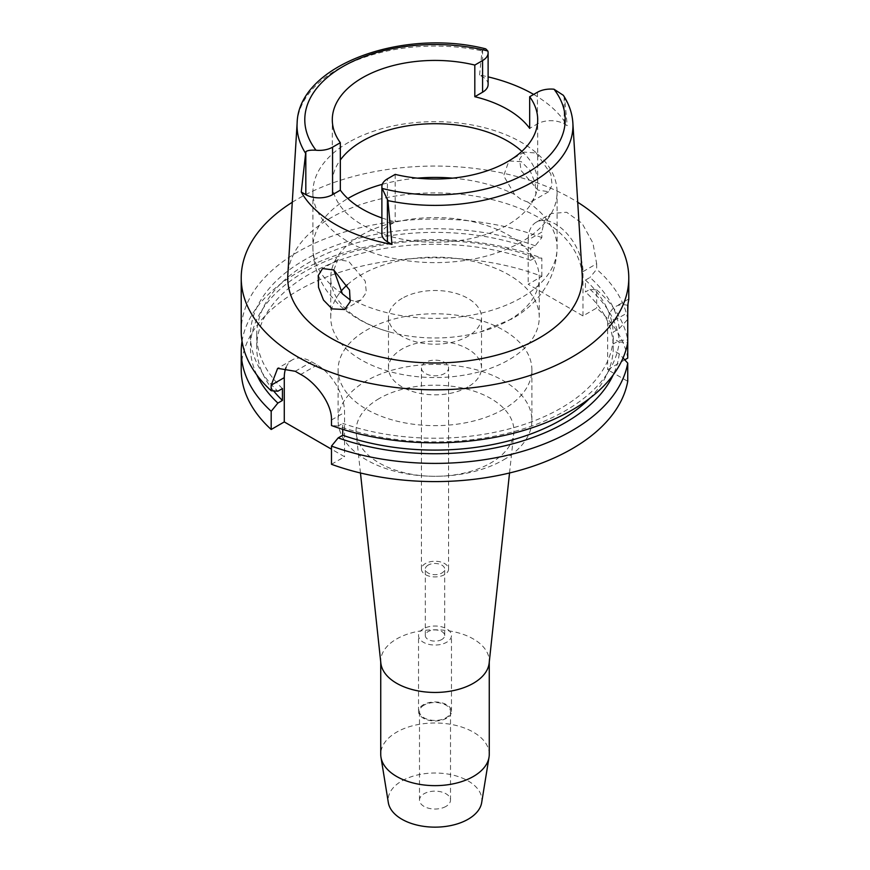 <?xml version="1.0" encoding="UTF-8"?>
<svg xmlns="http://www.w3.org/2000/svg" width="870" height="870" viewBox="0 0 870 870"><rect width="100%" height="100%" fill="white"/><g stroke="black" fill="none" stroke-linecap="round" stroke-linejoin="round"><path stroke-width="0.65" stroke-dasharray="4.35 3.26" d="M563.336 95.298L564.663 98.538L567.218 125.65L564.184 123.899A18.912 10.918 0 0 0 537.442 123.899L529.678 128.379M521.859 151.358A102.703 59.301 180 0 1 537.703 183.004A102.703 59.301 180 0 1 507.623 224.928A102.703 59.301 180 0 1 395.698 237.782A102.703 59.301 180 0 1 332.296 183.004A102.703 59.301 180 0 1 340.322 160.015M488.113 84.499A18.912 10.918 0 0 0 482.578 76.777L479.544 75.027A139.526 80.551 180 0 1 488.113 76.875M533.68 94.428A139.526 80.551 180 0 1 567.218 125.65M479.544 75.027L482.1 50.873L482.578 49.742L485.721 48.84M582.182 274.942A147.28 85.032 0 0 0 488.94 198.828A147.28 85.032 0 0 0 330.861 217.826A147.28 85.032 0 0 0 287.818 274.942M536.257 153.033L550.83 173.935L552.091 185.19L548.633 191.726L537.91 190.051L521.087 170.531L519.52 159.33L524.208 152.119L536.257 153.033M381.887 217.935A102.703 59.301 0 0 0 395.187 221.85L387.422 226.33A18.912 10.918 0 0 0 381.887 234.052M395.187 174.381L395.187 221.85M348.674 142.299A122.083 70.481 0 0 0 312.917 192.139A122.083 70.481 0 0 0 388.281 257.259A122.083 70.481 0 0 0 521.326 241.98A122.083 70.481 0 0 0 557.083 192.139A122.083 70.481 0 0 0 481.719 127.02A122.083 70.481 0 0 0 348.674 142.299M521.326 161.657L508.917 160.95L503.654 175.751L514.529 194.412L521.293 199.643L527.622 201.981L532.168 201.231L535.931 194.521L535.17 182.928L529.95 170.357L521.326 161.657M508.722 320.345A104.259 60.193 0 0 0 539.259 277.791A104.259 60.193 0 0 0 474.9 222.176A104.259 60.193 0 0 0 361.278 235.226A104.259 60.193 0 0 0 330.741 277.791A104.259 60.193 0 0 0 390.13 332.122A104.259 60.193 0 0 0 479.87 332.122A104.259 60.193 0 0 0 508.722 320.345M333.808 269.994L337.832 259.728L348.674 261.326L365.237 281.108L366.313 292.472L361.083 299.998L355.471 301.368L350.49 300.193M347.369 284.74A104.259 60.193 180 0 1 361.278 274.779A104.259 60.193 180 0 1 474.9 261.729A104.259 60.193 180 0 1 539.259 317.343A104.259 60.193 180 0 1 508.722 359.908A104.259 60.193 180 0 1 395.1 372.958A104.259 60.193 180 0 1 330.741 317.343A104.259 60.193 180 0 1 340.735 291.635M402.114 298.356A46.512 26.85 0 0 0 388.488 317.343A46.512 26.85 0 0 0 417.198 342.149A46.512 26.85 0 0 0 467.886 336.331A46.512 26.85 0 0 0 481.512 317.343A46.512 26.85 0 0 0 452.802 292.537A46.512 26.85 0 0 0 402.114 298.356M467.886 386.965A46.512 26.85 180 0 1 417.198 392.783A46.512 26.85 180 0 1 388.488 367.977A46.512 26.85 180 0 1 402.114 348.99A46.512 26.85 180 0 1 452.802 343.171A46.512 26.85 180 0 1 481.512 367.977A46.512 26.85 180 0 1 467.886 386.965M425.408 362.442A13.561 7.83 0 0 0 421.439 367.977A13.561 7.83 0 0 0 429.813 375.209A13.561 7.83 0 0 0 444.592 373.513A13.561 7.83 0 0 0 448.561 367.977A13.561 7.83 0 0 0 440.187 360.735A13.561 7.83 0 0 0 425.408 362.442M444.592 574.613A13.561 7.83 180 0 1 429.813 576.31A13.561 7.83 180 0 1 421.439 569.078A13.561 7.83 180 0 1 425.408 563.543A13.561 7.83 180 0 1 440.187 561.846A13.561 7.83 180 0 1 448.561 569.078A13.561 7.83 180 0 1 444.592 574.613M428.149 565.119A9.69 5.59 0 0 0 425.31 569.078A9.69 5.59 0 0 0 431.292 574.243A9.69 5.59 0 0 0 441.851 573.036A9.69 5.59 0 0 0 444.69 569.078A9.69 5.59 0 0 0 438.708 563.912A9.69 5.59 0 0 0 428.149 565.119M441.851 639.483A9.69 5.59 180 0 1 431.292 640.701A9.69 5.59 180 0 1 425.31 635.535A9.69 5.59 180 0 1 428.149 631.576A9.69 5.59 180 0 1 438.708 630.358A9.69 5.59 180 0 1 444.69 635.535A9.69 5.59 180 0 1 441.851 639.483M423.353 628.803A16.476 9.505 0 0 0 418.524 635.535A16.476 9.505 0 0 0 428.692 644.322A16.476 9.505 0 0 0 446.647 642.256A16.476 9.505 0 0 0 451.476 635.535A16.476 9.505 0 0 0 441.308 626.748A16.476 9.505 0 0 0 423.353 628.803M446.647 718.207A16.476 9.505 180 0 1 428.692 720.262A16.476 9.505 180 0 1 418.524 711.475A16.476 9.505 180 0 1 423.353 704.754A16.476 9.505 180 0 1 441.308 702.688A16.476 9.505 180 0 1 451.476 711.475A16.476 9.505 180 0 1 446.647 718.207M424.038 705.146A15.508 8.95 0 0 0 419.492 711.475A15.508 8.95 0 0 0 429.062 719.751A15.508 8.95 0 0 0 445.962 717.804A15.508 8.95 0 0 0 450.508 711.475A15.508 8.95 0 0 0 440.938 703.21A15.508 8.95 0 0 0 424.038 705.146M445.962 806.414A15.508 8.95 180 0 1 429.062 808.35A15.508 8.95 180 0 1 419.492 800.085A15.508 8.95 180 0 1 424.038 793.755A15.508 8.95 180 0 1 440.938 791.82A15.508 8.95 180 0 1 450.508 800.085A15.508 8.95 180 0 1 445.962 806.414M481.675 802.608A46.882 27.068 0 0 0 454.934 775.583A46.882 27.068 0 0 0 401.853 780.945A46.882 27.068 0 0 0 388.324 802.608M489.255 754.323A54.255 31.331 0 0 0 455.76 725.373A54.255 31.331 0 0 0 396.633 732.17A54.255 31.331 0 0 0 380.745 754.323M380.842 663.06A54.255 31.331 180 0 1 380.745 661.124A54.255 31.331 180 0 1 396.633 638.971A54.255 31.331 180 0 1 455.76 632.186A54.255 31.331 180 0 1 489.255 661.124A54.255 31.331 180 0 1 489.157 663.06M379.2 398.536A78.909 45.555 0 0 0 356.232 433.564A78.909 45.555 0 0 0 429.965 476.216A78.909 45.555 0 0 0 440.035 476.216A78.909 45.555 0 0 0 490.8 462.96A78.909 45.555 180 0 0 513.768 433.564A78.909 45.555 180 0 0 467.44 389.216A78.909 45.555 180 0 0 379.2 398.536M503.512 459.904A96.896 55.941 0 0 0 531.896 420.351A96.896 55.941 0 0 0 472.084 368.662A96.896 55.941 0 0 0 366.487 380.788A96.896 55.941 0 0 0 338.104 420.351A96.896 55.941 0 0 0 428.823 476.173A96.896 55.941 0 0 0 441.177 476.173A96.896 55.941 0 0 0 503.512 459.904M503.512 409.27A96.896 55.941 180 0 1 397.916 421.395A96.896 55.941 180 0 1 338.104 369.717A96.896 55.941 180 0 1 366.487 330.165A96.896 55.941 180 0 1 472.084 318.039A96.896 55.941 180 0 1 531.896 369.717A96.896 55.941 180 0 1 503.512 409.27M624.747 359.843L607.651 369.717L627.738 381.31M627.738 358.114A193.782 111.882 0 0 0 596.657 308.024L582.987 315.919L528.177 284.272L541.847 276.377A193.782 111.882 0 0 0 297.975 290.602A193.782 111.882 0 0 0 241.218 369.717M331.481 464.297L344.563 456.739L331.481 449.181M342.736 429.345L342.736 423.375L338.169 426.017A184.57 106.564 0 0 0 565.511 410.651A184.57 106.564 0 0 0 619.212 341.975L613.198 338.506L613.198 350.371L619.212 353.84L623.04 357.983M619.212 341.975L627.738 342.552L627.738 339.92L619.212 340.496L613.198 343.965L613.198 332.101L619.212 328.632A184.57 106.564 0 0 0 590.001 277.454L585.456 280.086L585.456 291.95L590.001 289.318L596.657 289.819L596.657 308.024M627.738 305.37A38.758 22.381 -120 0 0 615.677 306.523A38.758 22.381 -120 0 0 607.651 324.26L607.651 369.717M286.067 367.412A38.758 22.381 60 0 1 292.298 359.886A38.758 22.381 60 0 1 311.678 361.8L317.158 364.965A38.758 22.381 60 0 1 344.563 412.434L344.563 456.739M338.169 426.017L331.481 425.539M242.034 341.236A193.782 111.882 180 0 1 297.975 272.397A193.782 111.882 180 0 1 541.847 258.172L535.191 257.672L530.646 260.304L530.646 248.439L535.191 245.808L541.847 237.619L541.847 232.083L528.177 239.979L528.177 284.272M541.847 276.377L541.847 258.172M582.987 271.614L596.657 263.719L592.927 243.034L582.073 223.307L566.62 212.247L551.275 213.531L536.203 222.231A38.758 22.381 -120 0 1 555.582 224.155A38.758 22.381 -120 0 1 582.987 271.614L582.987 315.919M536.203 222.231A38.758 22.381 -120 0 0 528.177 239.979M596.657 263.719L596.657 269.265L590.001 277.454M596.657 289.819A193.782 111.882 180 0 1 627.738 339.92M619.212 328.632L627.738 319.366L627.738 312.656L607.651 324.26M627.977 304.348L628.782 299.302M627.738 319.366A193.782 111.882 0 0 0 596.657 269.265M551.275 213.531L544.315 220.991L541.847 232.083M541.847 237.619A193.782 111.882 0 0 0 297.975 251.843A193.782 111.882 0 0 0 241.218 330.959M292.266 202.275A193.782 111.882 180 0 1 297.975 198.838A193.782 111.882 180 0 1 577.734 202.275M613.198 338.506A178.285 102.932 180 0 1 561.063 408.084A178.285 102.932 180 0 1 342.736 423.375M589.664 398.362A178.285 102.932 0 0 0 613.198 350.371M619.212 353.84A184.57 106.564 180 0 1 613.209 374.905M535.191 245.808A184.57 106.564 0 0 0 304.489 259.956A184.57 106.564 0 0 0 277.878 391.206M282.445 388.564A178.285 102.932 180 0 1 256.715 335.298A178.285 102.932 180 0 1 308.937 262.522A178.285 102.932 180 0 1 530.646 248.439M530.646 260.304A178.285 102.932 0 0 0 308.937 274.387A178.285 102.932 0 0 0 256.715 347.173A178.285 102.932 0 0 0 273.615 390.902M256.791 374.905A184.57 106.564 180 0 1 304.489 271.821A184.57 106.564 180 0 1 535.191 257.672M585.456 280.086A178.285 102.932 180 0 1 613.198 332.101M613.198 343.965A178.285 102.932 0 0 0 585.456 291.95M590.001 289.318A184.57 106.564 180 0 1 619.212 340.496M564.184 123.899L564.184 96.853M537.442 92.253L537.442 123.899M482.578 49.742L482.578 76.777M297.138 122.92A137.949 79.648 180 0 1 337.451 69.415A137.949 79.648 180 0 1 482.1 50.873M564.663 98.538A137.949 79.648 180 0 1 572.862 122.92M382.3 184.32A122.083 70.481 180 0 1 417.426 178.143M452.574 178.143A122.083 70.481 180 0 1 514.529 194.412M527.622 201.981A122.083 70.481 180 0 1 557.083 247.896A122.083 70.481 180 0 1 521.326 297.736A122.083 70.481 180 0 1 355.471 301.368M342.378 293.81A122.083 70.481 180 0 1 312.917 247.896A122.083 70.481 180 0 1 347.826 198.545M331.481 419.992L344.563 412.434M317.158 364.965L300.748 374.448M295.256 371.283L311.678 361.8M387.422 226.33L387.422 178.861M537.703 183.004L537.703 119.723M332.296 183.004L332.296 119.723M479.87 332.122L511.69 319.029C534.332 306.61 556.572 281.913 557.083 247.896L557.083 192.139M524.208 152.119L508.917 160.95M548.633 191.726L532.168 201.231M312.917 192.139L312.917 247.896C313.178 264.502 318.246 279.433 328.12 292.701L338.408 304.304C352.644 317.409 369.891 326.674 390.13 332.122M337.832 259.728L322.542 268.558M361.083 299.998L344.618 309.513M330.741 317.343L330.741 277.791M539.259 317.343L539.259 277.791M388.488 367.977L388.488 317.343M481.512 367.977L481.512 317.343M421.439 569.078L421.439 367.977M448.561 569.078L448.561 367.977M425.31 635.535L425.31 569.078M444.69 635.535L444.69 569.078M418.524 711.475L418.524 635.535M451.476 711.475L451.476 635.535M419.492 800.085L419.492 711.475M450.508 800.085L450.508 711.475M489.255 662.092L489.255 661.124M380.745 662.092L380.745 661.124M360.463 472.986L356.232 433.564M509.537 472.986L513.768 433.564M440.035 476.216L441.177 476.173M429.965 476.216L428.823 476.173M338.104 420.351L338.104 369.717M531.896 420.351L531.896 369.717M628.716 298.997L615.677 306.523M292.298 359.886L277.65 368.336M256.715 347.173L256.715 335.298"/><path stroke-width="1.3" d="M537.442 92.253A18.912 10.918 180 0 1 554.005 89.219L563.336 95.298C569.045 104.03 572.221 113.241 572.862 122.92A137.949 79.648 180 0 1 532.549 182.058A137.949 79.648 180 0 1 387.9 200.6L382.158 188.431A18.912 10.918 180 0 1 381.887 186.582A18.912 10.918 180 0 1 387.422 178.861L395.187 174.381A102.703 59.301 0 0 0 507.623 161.646A102.703 59.301 0 0 0 537.703 119.723A102.703 59.301 0 0 0 529.678 96.733L537.442 92.253M305.816 151.793L301.259 192.031L305.816 194.652L305.816 151.793C307.175 150.445 310.568 149.923 315.995 150.227A18.912 10.918 180 0 0 332.558 147.193L340.322 142.702A102.703 59.301 0 0 1 332.296 119.723A102.703 59.301 0 0 1 362.377 77.789A102.703 59.301 0 0 1 474.813 65.065L474.813 96.711A102.703 59.301 0 0 1 529.678 128.379L529.678 96.733M340.322 160.015A102.703 59.301 180 0 1 362.377 141.07A102.703 59.301 180 0 1 521.859 151.358M488.113 76.875A139.526 80.551 180 0 1 533.68 94.428M474.813 96.711L482.578 92.22A18.912 10.918 0 0 0 488.113 84.499L488.113 52.852A18.912 10.918 180 0 1 482.578 60.574L474.813 65.065M305.337 152.924A137.949 79.648 180 0 1 297.138 122.92C298.486 64.945 403.06 27.775 485.721 48.84L487.842 51.015A18.912 10.918 180 0 1 488.113 52.852M297.138 122.92L287.818 274.942A147.28 85.032 0 0 0 376.242 355.917A147.28 85.032 0 0 0 539.139 338.071A147.28 85.032 0 0 0 582.182 274.942L572.862 122.92M381.887 186.582L381.887 234.052A18.912 10.918 0 0 0 387.422 241.773L391.978 244.405L387.9 200.6M391.978 244.405A140.494 81.117 180 0 1 301.259 192.02M332.09 308.883L344.618 309.513L350.175 301.727L349.544 290.036L333.743 269.95L322.542 268.558L318.235 275.562L318.529 287.372L323.499 300.085L332.09 308.883M305.816 194.652A18.912 10.918 0 0 0 332.558 194.652L340.322 190.171A102.703 59.301 0 0 0 381.887 217.935M340.322 190.171L340.322 142.702M350.49 300.193L342.378 293.81L333.808 269.994M340.735 291.635A104.259 60.193 180 0 1 347.369 284.74M380.745 662.092L380.745 754.323A54.255 31.331 0 0 0 380.973 757.237L388.324 802.608A46.882 27.068 0 0 0 419.101 825.543A46.882 27.068 0 0 0 468.147 819.225A46.882 27.068 0 0 0 481.675 802.608L489.027 757.237A54.255 31.331 0 0 0 489.255 754.323L489.255 662.092M380.973 757.237A54.255 31.331 0 0 0 416.599 783.783A54.255 31.331 0 0 0 473.367 776.475A54.255 31.331 0 0 0 489.027 757.237M509.537 472.986L489.157 663.06A54.255 31.331 180 0 1 473.367 683.276A54.255 31.331 180 0 1 415.795 690.421A54.255 31.331 180 0 1 380.842 663.06L360.463 472.986M624.747 359.843L627.738 358.114L627.738 305.37L628.782 299.302L628.782 277.943A193.782 111.882 180 0 1 572.025 357.059A193.782 111.882 180 0 1 360.843 381.31A193.782 111.882 180 0 1 241.218 277.943A193.782 111.882 180 0 1 292.266 202.275M627.738 342.552A193.782 111.882 0 0 1 572.025 410.074A193.782 111.882 0 0 1 331.481 425.539L331.481 419.992C332.025 403.506 315.647 382.332 300.748 374.448A193.782 111.882 0 0 1 295.256 371.283L277.65 368.336L271.19 385.182L271.19 390.728L277.878 391.206L282.445 388.564L282.445 400.439L277.878 403.071L271.19 411.282A193.782 111.882 180 0 1 241.218 351.513L241.218 369.717A193.782 111.882 0 0 0 271.19 429.486L284.272 421.928L284.272 377.623A38.758 22.381 60 0 1 286.067 367.412M331.481 449.181L284.272 421.928M331.481 446.092L331.481 464.297A193.782 111.882 0 0 0 572.025 448.822A193.782 111.882 0 0 0 627.738 381.31L627.738 363.105A193.782 111.882 180 0 1 572.025 430.628A193.782 111.882 180 0 1 331.481 446.092L338.169 437.882L342.736 435.239L342.736 429.345M623.04 357.983L627.738 363.105M271.19 411.282L271.19 429.486M241.218 351.513A193.782 111.882 180 0 1 242.034 341.236M627.738 312.656L627.977 304.348M577.734 202.275A193.782 111.882 180 0 1 628.782 277.943M342.736 435.239A178.285 102.932 0 0 0 561.063 419.949A178.285 102.932 0 0 0 589.664 398.362M613.209 374.905A184.57 106.564 180 0 1 565.511 422.515A184.57 106.564 180 0 1 338.169 437.882M241.218 277.943L241.218 330.959A193.782 111.882 0 0 0 271.19 390.728M273.615 390.902A178.285 102.932 0 0 0 282.445 400.439M277.878 403.071A184.57 106.564 180 0 1 256.791 374.905M554.005 89.219A130.217 75.179 180 0 1 527.079 172.88A130.217 75.179 180 0 1 382.158 188.431M482.578 92.22L482.578 60.574M315.995 150.227A130.217 75.179 180 0 1 342.921 66.566A130.217 75.179 180 0 1 487.842 51.015M332.558 147.193L332.558 194.652M347.826 198.545A122.083 70.481 180 0 1 348.674 198.055A122.083 70.481 180 0 1 382.3 184.32M417.426 178.143A122.083 70.481 180 0 1 452.574 178.143M284.272 377.623L271.19 385.182M387.422 198.904L387.422 241.773"/></g></svg>
